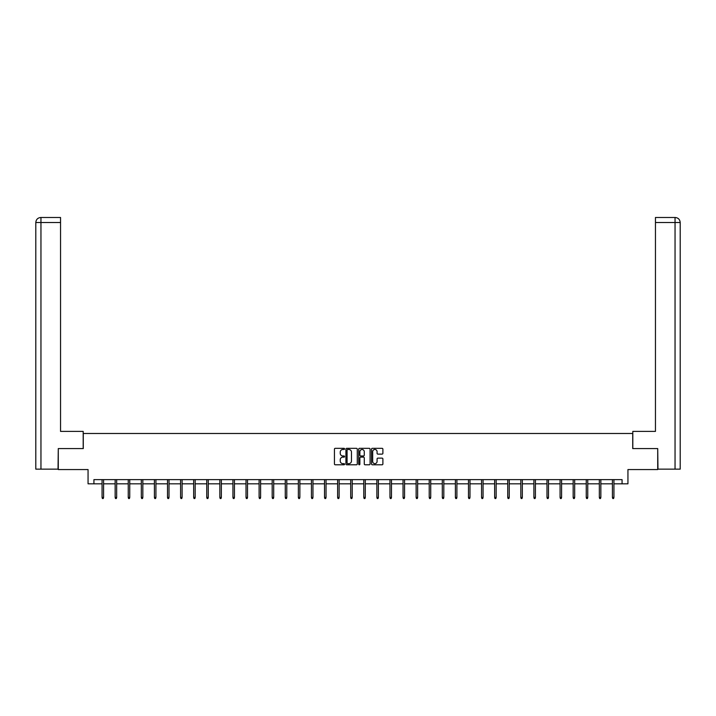 <?xml version="1.0" encoding="UTF-8"?>
<svg xmlns="http://www.w3.org/2000/svg" width="716" height="716" viewBox="0 0 716 716"><rect width="100%" height="100%" fill="white"/><g stroke="black" fill="none" stroke-linecap="round" stroke-linejoin="round"><path stroke-width="1.07" d="M344.575 448.896A0.573 0.573 0 0 0 344.002 448.323L335.258 448.323A0.823 0.823 0 0 0 334.435 449.147L334.435 463.968A0.823 0.823 0 0 0 335.258 464.791L344.002 464.791A0.573 0.573 0 0 0 344.575 464.21A0.573 0.573 0 0 0 344.002 463.637L342.875 463.637A2.631 2.631 0 0 1 340.234 461.006L340.234 459.77A2.631 2.631 0 0 1 342.875 457.13L344.002 457.13A0.573 0.573 0 0 0 344.575 456.557A0.573 0.573 0 0 0 344.002 455.976L342.875 455.976A2.631 2.631 0 0 1 340.234 453.344L340.234 452.109A2.631 2.631 0 0 1 342.875 449.478L344.002 449.478A0.573 0.573 0 0 0 344.575 448.896M382.067 454.123A0.823 0.823 0 0 0 382.89 453.3L382.89 449.147A0.823 0.823 0 0 0 382.067 448.323L372.347 448.323A0.823 0.823 0 0 0 371.523 449.147L371.523 463.968A0.823 0.823 0 0 0 372.347 464.791L382.067 464.791A0.823 0.823 0 0 0 382.89 463.968L382.89 458.947A0.823 0.823 0 0 0 382.067 458.124L377.905 458.124A0.823 0.823 0 0 0 377.081 458.947L377.081 461.435A2.202 2.202 0 0 1 374.88 463.637A2.202 2.202 0 0 1 372.678 461.435L372.678 451.68A2.202 2.202 0 0 1 374.88 449.478A2.202 2.202 0 0 1 377.081 451.68L377.081 453.3A0.823 0.823 0 0 0 377.905 454.123L382.067 454.123M93.93 483.819L93.93 479.622L622.07 479.622L622.07 483.819L627.941 483.819L627.941 469.562L657.718 469.562L657.718 448.583L632.72 448.583L632.72 433.484L83.28 433.484L83.28 448.583L58.282 448.583L58.282 469.562L88.059 469.562L88.059 483.819L102.066 483.819M357.284 449.147A0.823 0.823 0 0 0 356.461 448.323L346.741 448.323A0.823 0.823 0 0 0 345.918 449.147L345.918 463.968A0.823 0.823 0 0 0 346.741 464.791L356.461 464.791A0.823 0.823 0 0 0 357.284 463.968L357.284 449.147M359.539 448.323L369.259 448.323A0.823 0.823 0 0 1 370.082 449.147L370.082 463.968A0.823 0.823 0 0 1 369.259 464.791L365.097 464.791A0.823 0.823 0 0 1 364.274 463.968L364.274 457.954A0.823 0.823 0 0 0 363.451 457.13L360.694 457.13A0.823 0.823 0 0 0 359.871 457.954L359.871 464.21A0.573 0.573 0 0 1 359.298 464.791A0.573 0.573 0 0 1 358.716 464.21L358.716 449.147A0.823 0.823 0 0 1 359.539 448.323M103.578 483.819L115.151 483.819M116.663 483.819L128.245 483.819M129.748 483.819L141.329 483.819M142.833 483.819L154.414 483.819M155.927 483.819L167.499 483.819M169.012 483.819L180.584 483.819M182.097 483.819L193.669 483.819M195.182 483.819L206.754 483.819M208.267 483.819L219.839 483.819M221.351 483.819L232.933 483.819M234.436 483.819L246.018 483.819M247.521 483.819L259.103 483.819M260.606 483.819L272.187 483.819M273.7 483.819L285.272 483.819M286.785 483.819L298.357 483.819M299.87 483.819L311.442 483.819M312.955 483.819L324.527 483.819M326.04 483.819L337.612 483.819M339.124 483.819L350.706 483.819M352.209 483.819L363.791 483.819M365.294 483.819L376.876 483.819M378.388 483.819L389.96 483.819M391.473 483.819L403.045 483.819M404.558 483.819L416.13 483.819M417.643 483.819L429.215 483.819M430.728 483.819L442.3 483.819M443.813 483.819L455.394 483.819M456.898 483.819L468.479 483.819M469.982 483.819L481.564 483.819M483.067 483.819L494.649 483.819M496.161 483.819L507.733 483.819M509.246 483.819L520.818 483.819M522.331 483.819L533.903 483.819M535.416 483.819L546.988 483.819M548.501 483.819L560.073 483.819M561.586 483.819L573.167 483.819M574.671 483.819L586.252 483.819M587.755 483.819L599.337 483.819M600.849 483.819L612.422 483.819M613.934 483.819L622.07 483.819M347.645 449.478A0.573 0.573 0 0 0 347.072 450.051L347.072 463.064A0.573 0.573 0 0 0 347.645 463.637L348.844 463.637A2.631 2.631 0 0 0 351.475 461.006L351.475 452.109A2.631 2.631 0 0 0 348.844 449.478L347.645 449.478M364.274 451.715A2.202 2.202 0 0 0 362.072 449.514A2.202 2.202 0 0 0 359.871 451.715L359.871 455.152A0.823 0.823 0 0 0 360.694 455.976L363.451 455.976A0.823 0.823 0 0 0 364.274 455.152L364.274 451.715M102.066 497.423L102.406 498.515L103.247 498.515L103.578 497.423L102.066 497.423L102.066 479.622M103.578 497.423L103.578 479.622M83.19 448.583L83.19 431.39L60.547 431.39L60.547 222.515L40.955 222.515L40.955 469.141L58.032 469.141L58.282 448.583M40.955 469.141L35.8 469.141L35.8 222.515C36.104 219.463 37.778 217.78 40.83 217.485L60.547 217.485L60.547 222.515M42.092 217.485L40.955 217.485L40.955 222.515L35.8 222.515C36.095 219.463 37.769 217.789 40.83 217.485L60.547 217.485M632.81 448.583L632.81 431.39L655.453 431.39L655.453 217.485L675.161 217.485L655.453 217.485M680.2 469.141L680.2 418.806L680.2 469.141L657.968 469.141L657.718 448.583M675.17 217.485L675.17 217.485C678.222 217.78 679.896 219.463 680.2 222.515L680.2 418.806L680.2 222.515L680.2 418.806L680.2 222.515L655.453 222.515M673.908 217.485L675.045 217.485L675.045 469.141M115.151 497.423L115.491 498.515L116.332 498.515L116.663 497.423L115.151 497.423L115.151 479.622M116.663 497.423L116.663 479.622M128.245 497.423L128.576 498.515L129.417 498.515L129.748 497.423L128.245 497.423L128.245 479.622M129.748 497.423L129.748 479.622M141.329 497.423L141.661 498.515L142.502 498.515L142.833 497.423L141.329 497.423L141.329 479.622M142.833 497.423L142.833 479.622M154.414 497.423L154.746 498.515L155.587 498.515L155.927 497.423L154.414 497.423L154.414 479.622M155.927 497.423L155.927 479.622M167.499 497.423L167.83 498.515L168.672 498.515L169.012 497.423L167.499 497.423L167.499 479.622M169.012 497.423L169.012 479.622M180.584 497.423L180.924 498.515L181.757 498.515L182.097 497.423L180.584 497.423L180.584 479.622M182.097 497.423L182.097 479.622M193.669 497.423L194.009 498.515L194.841 498.515L195.182 497.423L193.669 497.423L193.669 479.622M195.182 497.423L195.182 479.622M206.754 497.423L207.094 498.515L207.926 498.515L208.267 497.423L206.754 497.423L206.754 479.622M208.267 497.423L208.267 479.622M219.839 497.423L220.179 498.515L221.02 498.515L221.351 497.423L219.839 497.423L219.839 479.622M221.351 497.423L221.351 479.622M232.933 497.423L233.264 498.515L234.105 498.515L234.436 497.423L232.933 497.423L232.933 479.622M234.436 497.423L234.436 479.622M246.018 497.423L246.349 498.515L247.19 498.515L247.521 497.423L246.018 497.423L246.018 479.622M247.521 497.423L247.521 479.622M259.103 497.423L259.434 498.515L260.275 498.515L260.606 497.423L259.103 497.423L259.103 479.622M260.606 497.423L260.606 479.622M272.187 497.423L272.519 498.515L273.36 498.515L273.7 497.423L272.187 497.423L272.187 479.622M273.7 497.423L273.7 479.622M285.272 497.423L285.603 498.515L286.445 498.515L286.785 497.423L285.272 497.423L285.272 479.622M286.785 497.423L286.785 479.622M298.357 497.423L298.697 498.515L299.53 498.515L299.87 497.423L298.357 497.423L298.357 479.622M299.87 497.423L299.87 479.622M311.442 497.423L311.782 498.515L312.615 498.515L312.955 497.423L311.442 497.423L311.442 479.622M312.955 497.423L312.955 479.622M324.527 497.423L324.867 498.515L325.708 498.515L326.04 497.423L324.527 497.423L324.527 479.622M326.04 497.423L326.04 479.622M337.612 497.423L337.952 498.515L338.793 498.515L339.124 497.423L337.612 497.423L337.612 479.622M339.124 497.423L339.124 479.622M350.706 497.423L351.037 498.515L351.878 498.515L352.209 497.423L350.706 497.423L350.706 479.622M352.209 497.423L352.209 479.622M363.791 497.423L364.122 498.515L364.963 498.515L365.294 497.423L363.791 497.423L363.791 479.622M365.294 497.423L365.294 479.622M376.876 497.423L377.207 498.515L378.048 498.515L378.388 497.423L376.876 497.423L376.876 479.622M378.388 497.423L378.388 479.622M389.96 497.423L390.292 498.515L391.133 498.515L391.473 497.423L389.96 497.423L389.96 479.622M391.473 497.423L391.473 479.622M403.045 497.423L403.385 498.515L404.218 498.515L404.558 497.423L403.045 497.423L403.045 479.622M404.558 497.423L404.558 479.622M416.13 497.423L416.47 498.515L417.303 498.515L417.643 497.423L416.13 497.423L416.13 479.622M417.643 497.423L417.643 479.622M429.215 497.423L429.555 498.515L430.397 498.515L430.728 497.423L429.215 497.423L429.215 479.622M430.728 497.423L430.728 479.622M442.3 497.423L442.64 498.515L443.481 498.515L443.813 497.423L442.3 497.423L442.3 479.622M443.813 497.423L443.813 479.622M455.394 497.423L455.725 498.515L456.566 498.515L456.898 497.423L455.394 497.423L455.394 479.622M456.898 497.423L456.898 479.622M468.479 497.423L468.81 498.515L469.651 498.515L469.982 497.423L468.479 497.423L468.479 479.622M469.982 497.423L469.982 479.622M481.564 497.423L481.895 498.515L482.736 498.515L483.067 497.423L481.564 497.423L481.564 479.622M483.067 497.423L483.067 479.622M494.649 497.423L494.98 498.515L495.821 498.515L496.161 497.423L494.649 497.423L494.649 479.622M496.161 497.423L496.161 479.622M507.733 497.423L508.074 498.515L508.906 498.515L509.246 497.423L507.733 497.423L507.733 479.622M509.246 497.423L509.246 479.622M520.818 497.423L521.159 498.515L521.991 498.515L522.331 497.423L520.818 497.423L520.818 479.622M522.331 497.423L522.331 479.622M533.903 497.423L534.243 498.515L535.076 498.515L535.416 497.423L533.903 497.423L533.903 479.622M535.416 497.423L535.416 479.622M546.988 497.423L547.328 498.515L548.17 498.515L548.501 497.423L546.988 497.423L546.988 479.622M548.501 497.423L548.501 479.622M560.073 497.423L560.413 498.515L561.255 498.515L561.586 497.423L560.073 497.423L560.073 479.622M561.586 497.423L561.586 479.622M573.167 497.423L573.498 498.515L574.339 498.515L574.671 497.423L573.167 497.423L573.167 479.622M574.671 497.423L574.671 479.622M586.252 497.423L586.583 498.515L587.424 498.515L587.755 497.423L586.252 497.423L586.252 479.622M587.755 497.423L587.755 479.622M599.337 497.423L599.668 498.515L600.509 498.515L600.849 497.423L599.337 497.423L599.337 479.622M600.849 497.423L600.849 479.622M612.422 497.423L612.753 498.515L613.594 498.515L613.934 497.423L612.422 497.423L612.422 479.622M613.934 497.423L613.934 479.622M35.8 222.515L35.8 418.806"/></g></svg>
